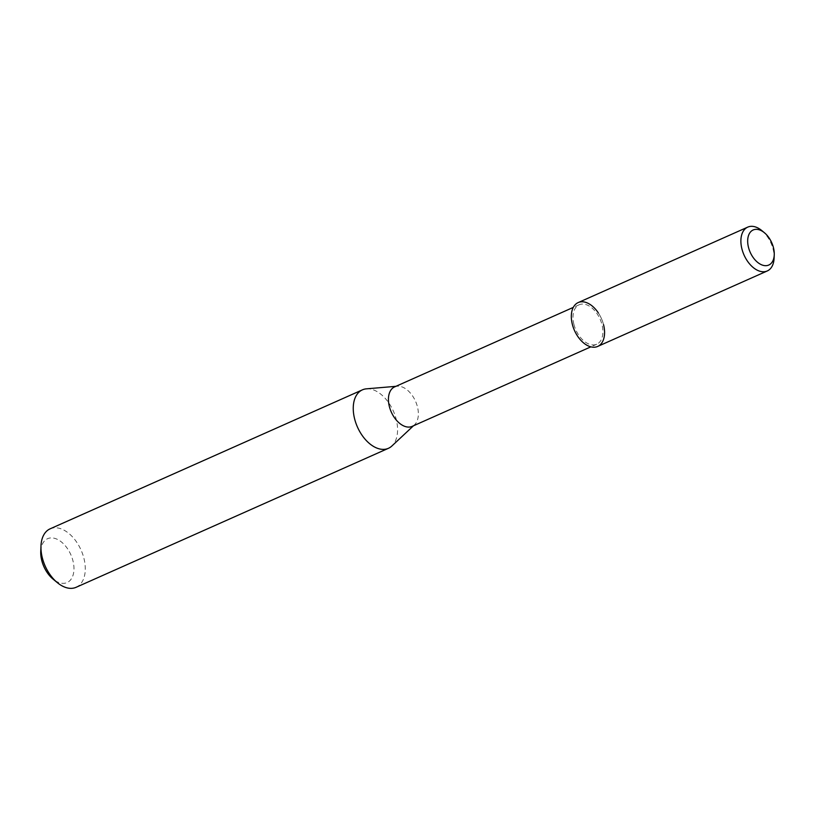 <?xml version="1.0" encoding="UTF-8"?>
<svg xmlns="http://www.w3.org/2000/svg" width="815" height="815" viewBox="0 0 815 815"><rect width="100%" height="100%" fill="white"/><g stroke="black" fill="none" stroke-linecap="round" stroke-linejoin="round"><path stroke-width="0.61" stroke-dasharray="4.08 3.06" d="M40.75 551.511A23.992 14.731 -114 0 1 54.839 538.389A23.992 14.731 -114 0 1 72.932 560.73A23.992 14.731 -114 0 1 69.632 580.881A23.992 14.731 -114 0 1 53.006 579.058M50.112 528.833A31.989 19.642 -114 0 1 83.894 558.193A31.989 19.642 -114 0 1 76.131 587.289M366.434 388.837A31.989 19.642 -114 0 1 396.192 419.216A31.989 19.642 -114 0 1 391.872 446.009M394.613 386.901A21.598 13.264 -114 0 1 397.333 386.208A21.598 13.264 -114 0 1 417.423 406.726A21.598 13.264 -114 0 1 414.509 424.809A21.598 13.264 -114 0 1 412.176 426.367M573.923 324.411A21.598 13.264 -114 0 1 579.17 304.779A21.598 13.264 -114 0 1 601.969 324.594A21.598 13.264 -114 0 1 596.723 344.236A21.598 13.264 -114 0 1 573.923 324.411M598.302 312.858A23.992 14.731 -114 0 1 603.528 324.604A23.992 14.731 -114 0 1 597.701 346.426M761.852 230.614A23.992 14.731 -114 0 1 773.089 249.146A23.992 14.731 -114 0 1 774.107 258.161M578.192 302.579A23.992 14.731 -114 0 1 603.528 324.604M397.333 386.208L395.886 386.33M579.17 304.779L573.302 307.387M596.723 344.236L590.865 346.844M414.509 424.809L413.45 425.797"/><path stroke-width="1.22" d="M413.45 425.797L391.872 446.009A31.989 19.642 -114 0 1 388.419 448.311L76.131 587.289A31.989 19.642 -114 0 1 57.325 582.633L53.006 579.058A23.992 14.731 -114 0 1 41.769 560.526A23.992 14.731 -114 0 1 40.75 551.511L40.984 545.907A31.989 19.642 -114 0 1 50.112 528.833L362.4 389.855A31.989 19.642 -114 0 1 366.434 388.837L395.886 386.33M57.325 582.633A31.989 19.642 -114 0 1 42.339 557.918A31.989 19.642 -114 0 1 40.984 545.907M388.419 448.311A31.989 19.642 -114 0 1 354.637 418.951A31.989 19.642 -114 0 1 362.4 389.855M590.865 346.844L412.176 426.367A21.598 13.264 -114 0 1 389.366 406.542A21.598 13.264 -114 0 1 394.613 386.901L573.302 307.387M603.528 324.604A23.992 14.731 -114 0 1 593.738 347.231A23.992 14.731 -114 0 1 572.364 324.401A23.992 14.731 -114 0 1 578.192 302.579A23.992 14.731 -114 0 1 598.302 312.858M774.25 254.8L774.107 258.161A23.992 14.731 -114 0 1 767.261 270.967A23.992 14.731 -114 0 1 741.925 248.942A23.992 14.731 -114 0 1 747.752 227.12A23.992 14.731 -114 0 1 761.852 230.614L764.439 232.764A19.193 11.787 -114 0 1 773.435 247.587A19.193 11.787 -114 0 1 774.25 254.8A19.193 11.787 -114 0 1 762.983 265.293A19.193 11.787 -114 0 1 748.506 247.424A19.193 11.787 -114 0 1 751.145 231.307A19.193 11.787 -114 0 1 764.439 232.764M767.261 270.967L597.701 346.426A23.992 14.731 -114 0 1 572.364 324.401A23.992 14.731 -114 0 1 578.192 302.579L747.752 227.12"/></g></svg>
